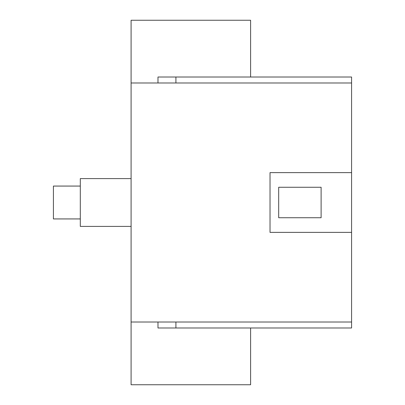 <?xml version="1.0" encoding="UTF-8"?>
<svg xmlns="http://www.w3.org/2000/svg" width="405" height="405" viewBox="0 0 405 405"><rect width="100%" height="100%" fill="white"/><g stroke="black" fill="none" stroke-linecap="round" stroke-linejoin="round"><path stroke-width="0.61" d="M250.604 77.016L250.604 20.25L131.093 20.25L131.093 82.99L351.586 82.99L351.586 77.016L157.985 77.016L157.985 82.99M351.586 232.379L351.586 172.621L270.024 172.621L270.024 232.379L351.586 232.379L351.586 327.984L157.985 327.984L157.985 322.01M351.586 82.99L351.586 172.621M131.093 82.99L131.093 322.01L351.586 322.01M250.604 327.984L250.604 384.75L131.093 384.75L131.093 322.01M175.912 82.99L175.912 77.016M278.686 217.738L278.686 187.262L321.114 187.262L321.114 217.738L278.686 217.738M175.912 322.01L175.912 327.984M131.093 226.4L80.301 226.4L80.301 178.6L131.093 178.6M80.301 218.933L53.414 218.933L53.414 186.067L80.301 186.067"/></g></svg>

